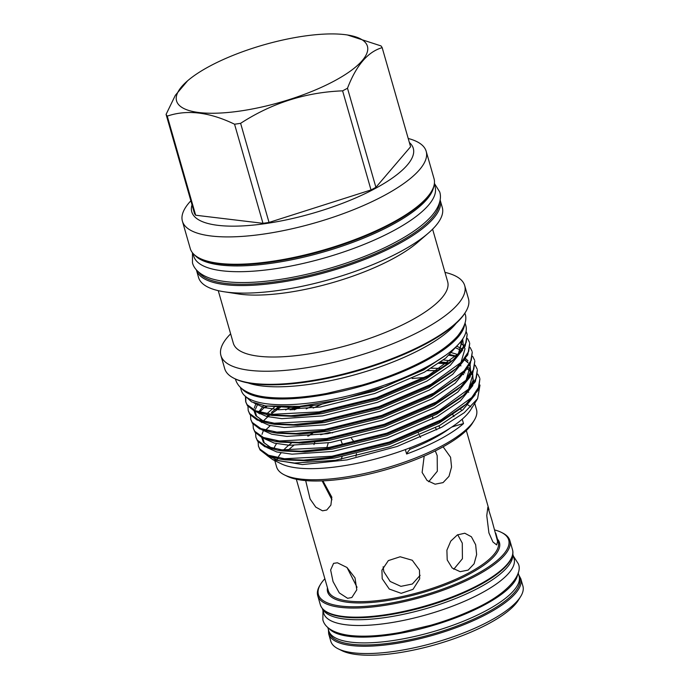 <?xml version="1.0" encoding="UTF-8"?>
<svg xmlns="http://www.w3.org/2000/svg" width="689" height="689" viewBox="0 0 689 689"><rect width="100%" height="100%" fill="white"/><g stroke="black" fill="none" stroke-linecap="round" stroke-linejoin="round"><path stroke-width="1.03" d="M327.783 627.421L328.705 630.633A99.027 29.799 -16 0 0 387.64 641.295A99.027 29.799 -16 0 0 485.909 610.781A99.027 29.799 -16 0 0 519.084 576.038L518.171 572.835M328.972 628.402A99.027 29.799 -16 0 0 484.246 605.011A99.027 29.799 -16 0 0 517.68 574.29M322.392 608.611L323.718 613.227A99.027 29.799 -16 0 0 382.653 623.898A99.027 29.799 -16 0 0 480.913 593.384A99.027 29.799 -16 0 0 514.097 558.641L512.771 554.025M322.581 608.835A99.027 29.799 -16 0 0 383.187 617.844A99.027 29.799 -16 0 0 479.26 587.614A99.027 29.799 -16 0 0 512.728 554.318M328.274 442.863L326.767 447.781M443.113 446.799L450.563 457.246L451.553 467.064L448.995 476.323L443.07 482.601L435.078 484.195L427.102 480.509L422.124 472.447L424.191 456.058M419.463 570.027L419.67 578.881L413.038 589.336L401.187 593.324L389.259 589.035L382.206 578.717L381.921 570.173L388.346 560.596L400.154 556.764L412.263 560.252L419.463 570.027M475.651 544.732L476.642 554.55L474.084 563.817L468.158 570.096L460.166 571.689L452.191 568.003L447.213 559.933L446.894 550.192L450.778 541.098L457.401 534.897L464.782 533.226L471.397 536.757L475.651 544.732M491.868 520.092L497.613 541.442L496.666 544.921L492.928 541.976L488.914 532.898L486.761 515.622L487.872 507.199L491.868 520.092M322.9 480.853L331.831 497.174L330.892 505.115L326.758 510.024L322.512 510.807L315.777 507.13L310.084 498.974L305.683 480.595M337.421 562.792L346.98 567.478L355.016 577.899L356.781 589.827L351.846 597.518L347.601 598.302L339.307 592.928L333.045 581.568L330.634 569.975L333.579 563.352L337.421 562.792M453.991 416.638L452.845 414.657M520.626 596.596L518.421 600.145A96.684 29.093 164 0 1 449.478 640.296A96.684 29.093 164 0 1 356.738 654.55A96.684 29.093 164 0 1 342.045 650.726L338.299 648.883A99.948 30.075 164 0 1 330.772 641.166L328.679 633.863A99.948 30.075 164 0 0 351.39 645.533A99.948 30.075 164 0 0 461.966 625.44A99.948 30.075 164 0 0 520.824 578.76L522.917 586.072A99.948 30.075 164 0 1 520.626 596.596A99.948 30.075 164 0 1 449.357 638.1A99.948 30.075 164 0 1 353.483 652.836A99.948 30.075 164 0 1 338.299 648.883M501.239 532.313L502.35 532.864A99.948 30.075 164 0 1 509.877 540.581A99.948 30.075 164 0 1 451.011 587.252A99.948 30.075 164 0 1 340.435 607.345A99.948 30.075 164 0 1 317.724 595.675A99.948 30.075 164 0 1 320.023 585.142L320.669 584.091A98.975 29.782 -16 0 0 340.891 606.079A98.975 29.782 -16 0 0 464.007 580.388A98.975 29.782 -16 0 0 501.239 532.313A98.975 29.782 -16 0 0 494.823 529.996M357.04 587.278L347.015 567.503M420.126 575.332L412.358 584.014L400.92 586.348L390.163 581.464L383.833 571.655L383.136 566.763M457.72 534.724L462.285 543.13L462.414 558.727L453.767 569.243M296.33 479.251L328.3 590.723A88.425 26.613 -16 0 0 348.384 601.049A88.425 26.613 -16 0 0 446.214 583.273A88.425 26.613 -16 0 0 498.285 541.976L495.77 533.2M331.952 499.783L322.142 480.888M435.293 450.89L437.196 455.636L437.326 471.233L428.679 481.749M342.709 444.991L341.046 440.65M332.572 432.873L329.566 432.511L320.618 434.707M314.813 442.174L313.969 444.62M354.482 442.407L351.493 438.428M432.701 416.923L432.761 418.929M439.935 428.179L438.902 425.88M431.116 192.007L430.461 193.058A125.829 37.869 164 0 1 391.188 223.942A125.829 37.869 164 0 1 200.912 258.875L199.801 258.332A126.793 38.153 -16 0 0 391.533 223.133A126.793 38.153 -16 0 0 431.116 192.007A126.793 38.153 -16 0 0 434.027 178.64L426.181 151.296A126.793 38.153 -16 0 0 408.215 138.48M190.862 200.8A126.793 38.153 -16 0 0 182.413 221.203A126.793 38.153 -16 0 0 257.875 234.854A126.793 38.153 -16 0 0 383.695 195.788A126.793 38.153 -16 0 0 426.181 151.296M192.024 204.848A115.227 34.674 -16 0 0 250.581 225.346A115.227 34.674 -16 0 0 374.695 188.786A115.227 34.674 -16 0 0 409.369 142.528M334.156 81.052A99.268 29.877 -16 0 0 347.402 34.975A99.268 29.877 -16 0 0 209.835 66.118A99.268 29.877 -16 0 0 187.589 80.802A99.268 29.877 -16 0 0 211.893 113.254A99.268 29.877 -16 0 0 334.156 81.052M347.489 88.235C356.299 65.317 367.857 51.787 382.171 47.653L410.584 146.757L375.91 187.339L347.489 88.235A113.315 34.097 164 0 1 345.077 89.544A113.315 34.097 164 0 1 342.605 90.845L371.018 189.949L269.029 222.435L240.616 123.331A113.315 34.097 164 0 1 234.561 124.209L262.974 223.314L195.667 215.226L167.246 116.122A113.315 34.097 164 0 1 166.083 114.383L194.496 213.487A113.315 34.097 164 0 0 195.667 215.226M347.402 34.975L381 45.913A113.315 34.097 164 0 1 382.171 47.653M192.946 253.354L193.747 256.144A125.536 37.774 -16 0 0 268.452 269.666A125.536 37.774 -16 0 0 393.023 230.979A125.536 37.774 -16 0 0 435.095 186.934L434.294 184.144M194.686 255.059A125.536 37.774 -16 0 0 391.369 225.208A125.536 37.774 -16 0 0 433.717 186.521M467.986 405.011A101.567 30.566 164 0 1 470.863 406.88M474.118 420.497L472.49 423.132A101.567 30.566 164 0 1 440.779 448.065A101.567 30.566 164 0 1 287.192 476.263L284.419 474.902A103.987 31.298 -16 0 0 441.666 446.024A103.987 31.298 -16 0 0 474.118 420.497A103.987 31.298 -16 0 0 476.504 409.542L474.721 403.315M312.815 433.235A88.425 26.613 -16 0 0 308.508 435.999M300.232 442.286A88.425 26.613 -16 0 0 299.276 443.148M198.63 272.069A125.829 37.869 -16 0 0 396.786 243.475A125.829 37.869 -16 0 0 439.393 203.031M440.125 199.922A126.793 38.153 164 0 1 440.133 199.948A126.793 38.153 164 0 1 397.648 244.44A126.793 38.153 164 0 1 271.828 283.506A126.793 38.153 164 0 1 196.365 269.847A126.793 38.153 164 0 1 196.356 269.821L198.527 277.4A126.793 38.153 -16 0 0 224.097 291.766A126.793 38.153 -16 0 0 399.809 251.985A126.793 38.153 -16 0 0 428.231 233.226A126.793 38.153 -16 0 0 442.295 207.501L440.133 199.948M465.549 312.083L464.894 313.133A125.829 37.869 164 0 1 425.613 344.018A125.829 37.869 164 0 1 235.345 378.95L234.234 378.407A126.793 38.153 -16 0 0 425.966 343.208A126.793 38.153 -16 0 0 465.549 312.083A126.793 38.153 -16 0 0 468.46 298.716L464.705 285.625A126.793 38.153 -16 0 0 444.982 272.37M218.249 290.646L233.321 343.208A111.497 33.554 -16 0 0 299.672 355.214A111.497 33.554 -16 0 0 410.308 320.859A111.497 33.554 -16 0 0 447.669 281.741L432.597 229.179M230.634 333.838A126.793 38.153 -16 0 0 220.928 355.524A126.793 38.153 -16 0 0 296.391 369.183A126.793 38.153 -16 0 0 422.211 330.109A126.793 38.153 -16 0 0 464.705 285.625M248.092 382.946A117.569 35.38 -16 0 0 421.961 348.677A117.569 35.38 -16 0 0 456.196 323.279M245.68 401.704L247.36 405.588L254.551 411.144L267.418 414.709L290.999 415.725L319.403 412.814L376.814 398.638L428.782 376.349L453.31 359.83L465.213 346.059L467.176 334.398L466.16 342.519L459.046 353.13L428.515 375.419L376.547 397.699L319.136 411.876L271.733 414.356L255.765 410.851L247.093 404.658L245.68 401.704L245.448 397.174M467.03 333.932L465.997 331.676M466.065 331.349L466.909 333.459M298.681 407.173A115.735 34.829 -16 0 0 297.812 407.638A115.735 34.829 -16 0 0 293.858 409.809M258.409 446.093L260.089 449.977L267.28 455.532L280.147 459.098L303.728 460.114L332.132 457.203L389.543 443.027L441.511 420.746L466.04 404.219L477.942 390.448L479.906 378.786L478.889 386.908L471.776 397.519L441.244 419.808L389.268 442.088L331.865 456.273L284.462 458.745L268.495 455.24L259.822 449.047L258.409 446.093L258.125 441.882M461.001 365.833L459.399 365.463M446.997 363.714L438.798 363.31M440.064 362.414L448.083 362.896M477.77 374.093L479.639 377.856M255.869 437.214L257.54 441.098L264.74 446.661L277.598 450.218L301.179 451.235L329.583 448.324L386.994 434.148L438.962 411.867L463.499 395.34L475.393 381.568L477.356 369.907L476.34 378.037L469.226 388.648L438.695 410.928L386.727 433.217L329.316 447.394L281.913 449.865L265.945 446.36L257.273 440.168L255.869 437.214L255.585 433.002M455.834 356.377L449.039 355.291M475.229 365.213L477.089 368.977M253.319 428.334L254.999 432.218L262.19 437.782L275.057 441.339L298.638 442.355L327.042 439.444L384.445 425.268L436.421 402.987L460.95 386.46L472.852 372.689L474.816 361.027L473.799 369.158L466.686 379.768L436.154 402.057L384.178 424.338L326.775 438.514L279.372 440.986L263.405 437.481L254.732 431.288L253.319 428.334L253.035 424.123M472.68 356.334L474.549 360.097M250.779 419.455L252.45 423.347L259.65 428.902L272.508 432.459L296.089 433.476L324.493 430.565L381.904 416.389L433.872 394.108L458.4 377.581L470.303 363.809L472.266 352.148L471.25 360.278L464.136 370.889L433.605 393.178L381.637 415.458L324.226 429.635L276.823 432.106L260.855 428.601L252.183 422.409L250.779 419.463L250.495 415.243M470.139 347.463L471.999 351.218M248.229 410.584L249.909 414.468L257.1 420.023L269.967 423.589L293.54 424.605L321.952 421.694L379.355 407.509L431.331 385.229L455.86 368.701L467.753 354.93L469.717 343.277L468.701 351.399L461.596 362.009L431.064 384.298L379.088 406.579L321.685 420.755L274.274 423.227L258.306 419.73L249.633 413.529L248.229 410.584L247.945 406.364M467.59 338.583L469.45 342.338M270.286 425.621L266.264 429.411M291.903 409.886L296.675 407.311M280.208 407.552L270.76 414.253M269.743 415.062L263.586 420.678M262.388 421.961L261.863 422.555M261.14 422.15L261.527 421.702M266.712 416.483L267.694 415.622M275.617 409.516L278.623 407.475M267.194 406.191L265.196 407.871M258.599 413.271L258.978 412.823M259.762 411.936L265.144 406.751M245.801 397.605L245.827 402.169M451.708 427.085A60.529 18.215 164 0 1 463.499 423.606L462.233 419.162A103.987 31.298 -16 0 0 470.94 409.404L477.589 398.698L480.009 385.065M468.727 392.342A103.987 31.298 -16 0 0 467.581 391.567M463.499 423.606A103.987 31.298 164 0 1 439.754 439.367A103.987 31.298 164 0 1 406.631 454.008A60.529 18.215 164 0 1 409.972 449.323L409.585 447.979M445.602 355.309L424.768 368.882L385.978 386.288L341.718 399.525L299.327 406.407L265.704 405.959L251.631 401.902L244.199 395.228M321.427 404.417L313.211 408.043M294.444 409.783L300.042 407.07M266.927 455.369L272.741 459.632L302.342 464.584L347.041 459.89L397.122 446.463L441.83 427.163L464.265 412.694L477.589 398.698M462.233 419.162A103.987 31.298 164 0 1 438.48 434.931A103.987 31.298 164 0 1 405.356 449.572L406.631 454.008M276.556 443.656A103.987 31.298 -16 0 0 273.877 448.668M272.741 459.632L281.233 463.8A103.987 31.298 -16 0 0 405.356 449.572M224.097 291.766L238.041 293.91A111.497 33.554 -16 0 0 392.549 258.935A111.497 33.554 -16 0 0 417.543 242.442L428.231 233.226M240.409 387.347L241.253 390.293A116.846 35.165 -16 0 0 310.791 402.876A116.846 35.165 -16 0 0 426.741 366.867A116.846 35.165 -16 0 0 465.893 325.88L465.049 322.934M241.693 388.493A116.846 35.165 -16 0 0 425.079 361.096A116.846 35.165 -16 0 0 464.567 324.588M288.08 450.305A101.567 30.566 164 0 1 293.686 445.456M307.716 436.059A101.567 30.566 164 0 1 312.728 433.243M450.072 428.162A93.756 28.215 164 0 1 409.972 449.323M291.378 443.105A103.987 31.298 -16 0 0 283.627 450.02M281.086 452.931A103.987 31.298 -16 0 0 277.891 457.832M277.512 458.641A103.987 31.298 -16 0 0 276.926 460.131M274.799 460.64L276.582 466.866A103.987 31.298 -16 0 0 284.419 474.902M220.928 355.524L224.683 368.615A126.793 38.153 -16 0 0 234.234 378.407M187.589 80.802L175.333 95.315L166.083 114.383M167.246 116.122C187.029 109.379 209.465 112.074 234.561 124.209M240.616 123.331C271.767 103.1 305.77 92.274 342.605 90.845M375.91 187.339A113.315 34.097 164 0 1 371.018 189.949M269.029 222.435A113.315 34.097 164 0 1 262.974 223.314M182.413 221.203L190.259 248.54A126.793 38.153 -16 0 0 199.801 258.332M324.898 578.7A98.975 29.782 -16 0 0 320.669 584.091M418.077 432.167L418.464 433.269M419.437 435.439L420.548 437.42M435.422 427.748L436.662 429.876M341.107 459.348L342.132 456.729M355.937 456.333L356.428 453.758M343.044 616.448A99.948 30.075 -16 0 0 453.62 596.355A99.948 30.075 -16 0 0 512.487 549.676C516.595 562.827 491.481 582.205 453.715 597.027C416.44 611.944 369.717 620.453 343.639 617.025C330.298 615.441 322.53 611.358 320.333 604.778A99.948 30.075 -16 0 0 343.044 616.448M329.153 631.839A98.975 29.782 -16 0 0 351.846 644.267A98.975 29.782 -16 0 0 462.655 623.846A98.975 29.782 -16 0 0 519.351 577.304M509.851 560.734A98.975 29.782 164 0 1 439.642 602.134A98.975 29.782 164 0 1 344.009 616.956M497.449 539.074A89.389 26.897 164 0 1 452.595 581.99A89.389 26.897 164 0 1 347.928 602.315A89.389 26.897 164 0 1 327.464 587.812M424.82 377.417L412.125 378.502M313.013 405.675L306.217 408.87M280.147 459.098L285.005 459.847L307.518 460.812L334.656 458.013L389.414 444.448L438.988 423.158L462.319 407.423L466.04 404.219M464.799 373.016L463.697 372.577M440.245 368.391L431.219 368.227M289.483 407.63L285.651 409.972M263.301 430.797L261.992 434.38M261.725 437.558L263.405 442.312L271.466 448.117M277.598 450.218L282.456 450.968L304.969 451.932L332.115 449.133L386.865 435.577L436.438 414.287L459.778 398.543L463.499 395.34M468.684 389.233L473.085 380.474L472.645 373.05M470.509 369.657L468.046 367.392M450.64 360.898L443.432 359.934M274.386 407.156L266.876 413.727M275.057 441.339L279.915 442.088L302.428 443.053L329.566 440.254L384.324 426.698L433.889 405.408L457.229 389.664L460.95 386.46M466.134 380.354L470.544 371.595L470.105 364.18M467.96 360.778L465.506 358.513M457.746 354.499L451.717 352.751M263.611 405.606L259.012 411.566M272.508 432.459L277.366 433.209L299.879 434.173L327.025 431.374L381.775 417.818L431.348 396.528L456.462 379.208M461.492 348.617L457.169 346.386M255.92 403.659L254.275 408.112M254.086 410.928L255.765 415.674L263.835 421.487M269.967 423.589L274.816 424.338L297.329 425.294L324.476 422.495L379.234 408.939L428.799 387.649L452.139 371.914L455.86 368.701M267.418 414.709L272.276 415.458L294.789 416.414L321.927 413.624L376.685 400.059L426.258 378.769L449.59 363.034L453.31 359.83M458.495 353.724L462.87 338.721M265.704 405.959L292.239 407.543L319.386 404.744L374.136 391.18L423.709 369.89L446.171 354.904M269.528 456.471L279.372 460.855L294.487 463.051L335.319 460.321L390.077 446.756L439.642 425.466L462.93 409.774L475.376 394.444M463.628 374.609L462.19 374.11L463.611 374.627M436.843 370.561L427.128 370.648M294.479 407.44L290.138 409.938M266.979 447.592L276.832 451.984L291.947 454.172L332.778 451.441L387.528 437.877L437.102 416.587L460.381 400.903L472.835 385.564M473.688 383.032L472.37 373.55M471.931 372.904L471.491 372.344M470.38 371.13L467.331 368.736M448.298 362.733L440.71 361.958M277.788 407.432L271.414 412.418M264.438 438.712L274.282 443.105L289.397 445.292L330.229 442.562L384.987 429.006L434.552 407.716L457.832 392.024L470.286 376.685M471.138 374.153L469.82 364.67M469.381 364.025L468.942 363.465M467.831 362.25L464.782 359.856M456.17 356.067L449.865 354.534L456.161 356.075M261.889 429.833L271.742 434.225L286.848 436.413L327.68 433.682L382.438 420.126L432.012 398.836L455.291 383.144L467.745 367.805M460.76 350.107L455.989 347.971L460.734 350.167M259.348 420.962L269.192 425.346L284.307 427.533L325.139 424.803L379.889 411.247L429.462 389.957L452.742 374.265L465.196 358.926M256.799 412.082L266.652 416.466L281.758 418.662L322.59 415.923L377.348 402.367L426.922 381.077L450.201 365.385L462.646 350.055M463.508 347.514L462.715 338.962M253.879 402.91L263.594 407.449L278.744 409.748L320.049 407.053L374.799 393.488L424.372 372.198L445.714 358.125L458.633 344.104M322.986 610.669L322.848 619.773C324.51 626.723 332.15 633.174 349.848 635.456C363.792 637.024 380.741 635.999 400.688 632.381L430.789 625.259C445.723 620.935 459.58 615.828 472.353 609.929C507.087 594.685 523.399 574.385 518.3 563.731L513.365 556.075M235.397 378.976L235.509 379.398C236.852 383.661 239.436 387.089 243.277 389.698C249.056 393.583 256.808 396.063 266.531 397.148C282.921 398.991 302.893 397.786 326.457 393.505L362.026 385.099C380.294 379.803 397.165 373.541 412.625 366.29C433.347 356.558 448.35 346.464 457.651 336.025C464.86 326.784 467.306 319.308 464.989 313.598L464.86 313.176M192.464 252.777L192.481 262.802C193.764 268.305 199.181 274.842 211.73 278.812C225.759 282.938 244.664 283.653 268.426 280.957C309.783 276.427 361.174 260.761 395.624 242.14C411.884 233.468 423.968 224.648 431.857 215.691C440.392 205.675 441.52 197.261 439.694 191.912L434.397 183.412M466.324 430.513L489.044 509.748M509.877 540.581L512.487 549.676M520.824 578.76L518.765 574.919M454.68 380.793L458.4 377.581M262.785 438.049L264.249 442.872L271.664 448.169M467.073 368.684L470.527 371.655M472.094 374.015L472.645 375.436L468.537 389.388M268.684 414.899L267.031 416.569M464.532 359.813L467.986 362.776M469.545 365.136L470.105 366.565L465.988 380.509M266.135 406.028L264.481 407.69M260.158 413.167L259.727 413.9M257.66 404.21L255.438 409.214M255.145 411.411L256.609 416.234L264.033 421.539M460.063 342.476L462.887 345.017M464.455 347.377L465.006 348.806L460.898 362.75M462.336 339.522L458.349 353.87M460.364 409.059L462.009 410.558M328.386 629.513L328.679 633.863M317.724 595.675L320.333 604.778"/></g></svg>
